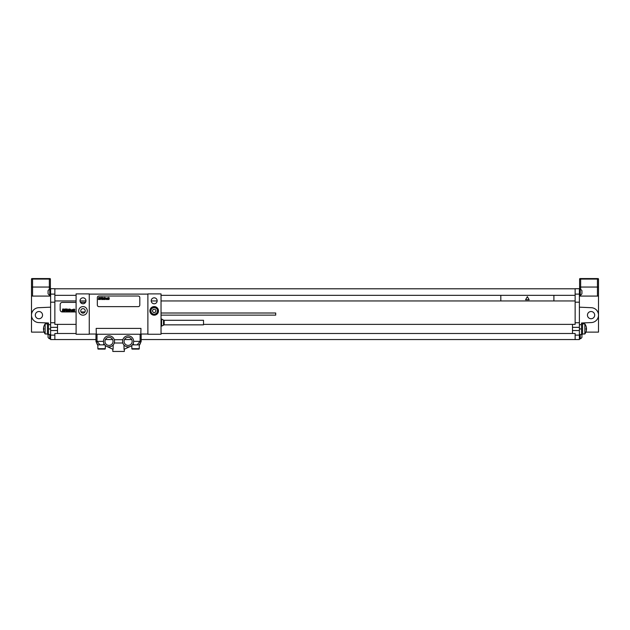 <?xml version="1.0" encoding="UTF-8"?>
<svg xmlns="http://www.w3.org/2000/svg" width="630" height="630" viewBox="0 0 630 630"><rect width="100%" height="100%" fill="white"/><g stroke="black" fill="none" stroke-linecap="round" stroke-linejoin="round"><path stroke-width="0.94" d="M54.857 302.18L54.857 288.697L50.613 288.697L50.613 302.18L54.857 302.18L54.857 322.749L50.613 322.749L50.613 302.18M50.613 322.749L50.613 327.34L57.511 327.34L57.511 333.498L76.096 333.498M95.957 339.554L50.613 339.554L50.613 327.34M49.746 334.514L49.746 338.814L50.613 338.814M49.746 338.814A3.181 3.181 0 0 1 48.061 337.326L48.061 334.349A3.181 3.181 0 0 1 48.124 334.246M50.613 289.225L49.746 289.225L49.746 295.171L50.613 295.171M49.746 295.171A3.181 3.181 0 0 1 48.061 293.682L48.061 290.714A3.181 3.181 0 0 1 49.746 289.225M594.681 315.134A3.607 3.607 0 0 1 591.066 318.741A3.607 3.607 0 0 1 587.459 315.134A3.607 3.607 0 0 1 591.066 311.519A3.607 3.607 0 0 1 594.681 315.134M579.387 334.514L581.514 334.514L581.514 322.993L591.389 322.56A7.434 7.434 0 0 0 598.5 315.134A7.434 7.434 0 0 0 591.389 307.708L579.387 307.18M579.387 324.686L581.514 324.686M581.514 323.631L582.577 323.631L582.577 334.246L581.514 334.246M581.514 322.993L591.389 322.56M141.175 339.554L579.387 339.554L579.387 288.697L575.143 288.697L575.143 294.108L579.387 294.108M580.254 334.514L580.254 338.814A3.181 3.181 0 0 0 581.939 337.326L581.939 334.349A3.181 3.181 0 0 0 581.876 334.246M580.254 292.194L580.254 295.171A3.181 3.181 0 0 0 581.939 293.682L581.939 290.714A3.181 3.181 0 0 0 580.254 289.225L580.254 292.194M131.733 339.554L124.512 339.554M112.62 339.554L105.399 339.554M54.857 339.554L54.857 333.498L57.511 333.498M50.613 330.529L57.511 330.529M57.511 327.34L57.511 324.371L54.857 324.371L54.857 322.749M54.857 300.959L76.096 300.959M80.026 300.959L85.963 300.959M151.224 300.959L157.161 300.959M161.036 300.959L575.143 300.959L575.143 294.108M553.904 300.959L553.904 295.328M500.819 300.959L500.819 295.328M203.514 324.371L575.143 324.371L575.143 300.959M575.143 302.18L579.387 302.18M572.489 324.371L572.489 327.34L579.387 327.34M572.489 327.34L572.489 330.529L579.387 330.529M575.143 339.554L575.143 333.498L572.489 333.498L572.489 330.529M54.857 295.328L76.096 295.328M161.036 295.328L575.143 295.328M54.857 288.8L575.143 288.8M161.036 333.498L572.489 333.498M57.511 324.371L76.096 324.371M76.096 302.392L62.291 302.392A2.126 2.126 0 0 0 60.165 304.518L60.165 309.826A2.126 2.126 0 0 0 62.291 311.945L76.096 311.945M85.507 302.392L80.49 302.392M81.01 311.945L84.987 311.945M54.857 294.108L50.613 294.108M579.387 296.076L598.5 296.076L598.5 332.12L585.884 332.12M597.972 278.555L597.437 279.082L598.5 279.082A0.528 0.528 0 0 0 597.972 278.555A0.528 0.528 0 0 1 598.5 279.082L598.5 296.076M579.6 296.076L579.6 295.171M579.6 289.225L579.6 279.082A0.528 0.528 0 0 1 580.128 278.555L597.437 278.555M598.5 287.052L579.6 287.052M584.845 333.979A8.497 8.497 0 0 0 584.845 323.891L584.845 333.979L582.577 333.979M584.845 323.891L582.577 323.891M35.319 315.134A3.607 3.607 0 0 0 38.934 318.741A3.607 3.607 0 0 0 42.541 315.134A3.607 3.607 0 0 0 38.934 311.519A3.607 3.607 0 0 0 35.319 315.134M50.613 334.514L48.486 334.514L48.486 322.993L38.611 322.56A7.434 7.434 0 0 1 31.5 315.134A7.434 7.434 0 0 1 38.611 307.708L50.613 307.18M48.486 323.631L47.423 323.631L47.423 334.246L48.486 334.246M48.486 324.686L50.613 324.686M48.486 322.993L38.611 322.56M44.116 332.12L31.5 332.12L31.5 279.082A0.528 0.528 0 0 1 32.028 278.555L32.563 278.555L32.028 278.555A0.528 0.528 0 0 0 31.5 279.082L32.563 279.082L32.563 278.555L49.872 278.555A0.528 0.528 0 0 1 50.4 279.082L50.4 289.225M50.613 296.076L31.5 296.076M50.4 295.171L50.4 296.076M32.563 296.076L32.563 287.052L31.5 287.052M49.872 278.555A0.528 0.528 0 0 1 50.4 279.082L32.563 279.082L32.563 287.052L49.337 287.052L49.337 289.414M50.4 287.052L49.337 287.052L49.337 278.555M45.155 323.891L45.155 333.979A8.497 8.497 0 0 1 45.155 323.891L47.423 323.891M47.423 333.979L45.155 333.979M147.877 293.895L147.877 334.246L161.036 334.246L161.036 293.895L147.877 293.895M151.216 300.801A2.977 2.977 0 0 1 154.192 297.825A2.977 2.977 0 0 1 157.161 300.801A2.977 2.977 0 0 1 154.192 303.77A2.977 2.977 0 0 1 151.216 300.801M149.893 310.889A4.3 4.3 0 0 1 154.192 306.582A4.3 4.3 0 0 1 158.492 310.889A4.3 4.3 0 0 1 154.192 315.189A4.3 4.3 0 0 1 149.893 310.889M89.263 334.246L89.263 293.895L76.096 293.895L76.096 334.246L89.263 334.246M80.026 300.801A2.977 2.977 0 0 1 82.995 297.825A2.977 2.977 0 0 1 85.971 300.801A2.977 2.977 0 0 1 82.995 303.77A2.977 2.977 0 0 1 80.026 300.801M78.695 310.889A4.3 4.3 0 0 0 82.995 315.189A4.3 4.3 0 0 0 87.294 310.889A4.3 4.3 0 0 0 82.995 306.582A4.3 4.3 0 0 0 78.695 310.889M96.319 334.246L96.162 328.403L140.97 328.403L140.813 334.246M89.263 294.108L147.877 294.108M147.877 334.034L140.97 334.034M96.162 334.034L89.263 334.034M103.509 341.791L103.493 341.358L95.957 341.358L95.957 334.246L141.175 334.246L141.175 341.358L133.647 341.358L133.631 341.791M140.112 334.246L140.112 341.358L141.175 341.358L139.38 344.862L132.394 344.862L131.843 345.445L132.394 344.862L131.843 345.445L132.394 344.862L131.843 345.445L132.394 344.862L131.843 345.445L131.843 348.689A0.425 0.425 -90 0 0 132.261 349.107L138.844 349.107A0.425 0.425 90 0 0 139.269 348.689L131.843 348.689M113.046 341.358A4.032 4.032 0 0 1 109.014 345.398A4.032 4.032 0 0 1 104.974 341.358A4.032 4.032 0 0 1 109.014 337.326A4.032 4.032 0 0 1 113.046 341.358M122.85 339.712A5.52 5.52 0 0 0 131.355 345.839A5.52 5.52 0 0 0 131.355 336.877A5.52 5.52 0 0 0 122.85 339.712L114.282 339.712A5.52 5.52 0 0 0 105.785 336.877A5.52 5.52 0 0 0 105.785 345.839A5.52 5.52 0 0 0 114.282 339.712M132.158 341.358A4.032 4.032 0 0 1 128.126 345.398A4.032 4.032 0 0 1 124.086 341.358A4.032 4.032 0 0 1 128.126 337.326A4.032 4.032 0 0 1 132.158 341.358M133.97 344.862L133.072 343.807L132.394 344.862L132.993 343.964M133.576 342.232L133.489 342.665M130.457 346.366L124.055 349.351L123.976 345.004M123.047 343.531L122.85 343.003L114.282 343.003L114.085 343.531M139.269 344.862L139.269 348.689M138.844 349.107L132.261 349.107M98.288 349.107L104.871 349.107L98.288 349.107A0.425 0.425 -90 0 1 97.863 348.689L97.863 344.862M104.871 349.107A0.425 0.425 90 0 0 105.297 348.689L97.863 348.689M105.297 345.445L104.745 344.862L105.297 345.445L104.745 344.862L105.297 345.445L104.745 344.862L105.297 345.445L104.745 344.862L105.297 345.445L105.297 348.689M114.061 343.586L113.613 344.413M113.565 344.476L113.227 344.925M113.203 344.949L113.077 349.351L106.675 346.366M103.643 342.665L103.556 342.232M104.139 343.948L104.745 344.862L104.06 343.807L103.162 344.862L97.752 344.862L95.957 341.358L97.437 344.862M104.745 344.862L103.162 344.862M112.809 349.225L112.809 351.445L124.33 351.445L124.33 349.225M80.742 310.889A2.26 2.26 0 0 0 82.995 313.142A2.26 2.26 0 0 0 85.255 310.889A2.26 2.26 0 0 0 82.995 308.629A2.26 2.26 0 0 0 80.742 310.889M98.926 296.021A1.591 1.591 0 0 0 97.335 297.612L97.335 305.046A1.591 1.591 0 0 0 98.926 306.637L138.214 306.637A1.591 1.591 0 0 0 139.805 305.046L139.805 297.612A1.591 1.591 0 0 0 138.214 296.021L98.926 296.021M161.036 315.134L275.712 315.134L275.712 313.008L161.036 313.008M161.036 319.008L161.595 319.008L161.595 326.12L161.036 326.12M164.162 324.852L203.514 324.852L203.514 320.284L164.162 320.284L164.162 324.852L161.595 326.12M157.91 310.889A3.717 3.717 0 0 0 154.192 307.172A3.717 3.717 0 0 0 150.476 310.889A3.717 3.717 0 0 0 154.192 314.598A3.717 3.717 0 0 0 157.91 310.889A3.717 3.717 0 0 0 154.192 307.172A3.717 3.717 0 0 0 150.476 310.889M63.079 309.298L62.984 310.047L63.079 309.298M62.724 308.983L62.291 311.417L62.921 310.401L63.252 311.417L63.575 309.07L62.724 308.983M64.748 309.448L63.945 309.046L64.158 310.488L63.984 311.11L63.622 310.409L63.536 311.354L64.331 311.354L64.221 309.393L64.276 309.818L64.748 309.448M65.04 308.983L64.606 311.417L65.481 310.243L65.701 308.983L65.04 308.983M66.457 308.983L66.032 311.417L66.693 311.417L67.126 308.983L66.457 308.983M67.316 308.983L66.89 311.417L67.316 308.983M67.993 310.204L68.142 309.692L67.993 310.204M67.945 310.48L68.418 310.48L68.513 309.495L67.709 309.802L67.512 311.354L68.182 311.354L67.945 310.48M68.859 308.983L68.426 311.417L68.93 310.48L69.3 311.417L69.615 309.432L69.009 310.157L68.859 308.983M69.875 308.983L69.788 311.417L70.292 309.432L69.875 308.983M71.151 309.881L70.418 309.432L70.072 311.417L70.733 309.739L70.749 310.236L71.151 309.881M71.639 309.795L71.458 311.149L71.639 309.795M71.277 309.802L71.403 311.425L72.111 309.802L71.277 309.802M73.104 309.881L72.348 309.432L72.001 311.417L72.718 309.716L72.828 311.417L73.104 309.881M73.379 309.432L73.025 311.417L73.379 309.432M74.009 308.983L73.584 311.417L74.08 310.48L74.458 311.417L74.765 309.432L74.159 310.157L74.009 308.983M43.903 326.332L43.927 326.332A8.481 8.481 0 0 0 43.533 328.419L43.927 328.419A8.088 8.088 0 0 0 43.927 329.459L43.533 329.459A8.481 8.481 0 0 0 43.927 331.537L43.903 331.537M586.097 331.537L586.073 331.537A8.481 8.481 0 0 0 586.467 329.459L586.073 329.459A8.088 8.088 0 0 0 586.073 328.419L586.467 328.419A8.481 8.481 0 0 0 586.073 326.332L586.097 326.332M527.357 296.659L525.585 299.738L529.137 299.738L527.357 296.659M153.271 312.48L155.114 312.48L156.027 310.889L155.114 309.291L153.271 309.291L152.35 310.889L153.271 312.48M99.083 297.675L98.965 298.329L99.083 297.675M98.768 297.399L98.39 299.526L98.91 298.644L99.233 299.526L99.516 297.478L98.768 297.399M100.54 297.809L99.831 297.462L99.934 299.163L99.548 298.651L99.477 299.47L100.17 299.47L100.075 297.762L100.54 297.809M100.784 297.399L100.414 299.526L101.225 298.218L101.367 297.399L100.784 297.399M102.021 297.399L101.651 299.526L102.225 299.526L102.462 298.218L102.603 297.399L102.021 297.399M102.769 297.399L102.399 299.526L102.769 297.399M103.359 298.47L103.493 298.022L103.359 298.47M103.32 298.714L103.808 297.848L103.107 298.116L102.942 299.47L103.525 299.47L103.32 298.714M104.115 297.399L103.737 299.526L104.178 298.707L104.501 299.526L104.769 297.793L104.241 298.423L104.115 297.399M104.997 297.399L104.927 299.526L104.997 297.399M106.116 298.187L105.478 297.793L105.171 299.526L106.116 298.187M106.541 298.108L106.383 299.297L106.541 298.108M106.226 298.116L106.328 299.534L106.95 298.116L106.226 298.116M107.809 298.187L107.163 297.793L106.856 299.526L107.478 298.045L107.572 299.526L107.809 298.187M108.053 297.793L107.746 299.526L108.053 297.793M108.604 297.399L108.234 299.526L108.667 298.707L108.998 299.526L109.266 297.793L108.738 298.423L108.604 297.399M100.658 349.107L103.414 349.107M134.639 349.107L137.395 349.107M54.857 335.128L50.613 335.128M575.143 322.749L579.387 322.749M575.143 335.128L579.387 335.128M580.663 289.414L580.663 279.082L597.437 279.082L597.437 296.076M580.663 296.076L580.663 294.982M580.663 278.555L580.663 279.082L579.6 279.082A0.528 0.528 0 0 1 580.128 278.555M579.387 328.939L581.514 328.939M48.486 328.939L50.613 328.939M49.337 294.982L49.337 296.076M99.997 344.862L97.02 341.358L97.02 334.246M140.112 341.358L137.143 344.862M163.493 325.025L163.493 320.103L161.595 319.008M157.484 310.889A3.292 3.292 0 0 0 154.192 307.598A3.292 3.292 0 0 0 150.901 310.889A3.292 3.292 0 0 0 154.192 314.181A3.292 3.292 0 0 0 157.484 310.889M579.387 338.814L580.254 338.814M579.387 295.171L580.254 295.171M579.387 289.225L580.254 289.225M139.695 344.862L141.175 341.358M163.493 320.103L164.162 320.284"/></g></svg>
